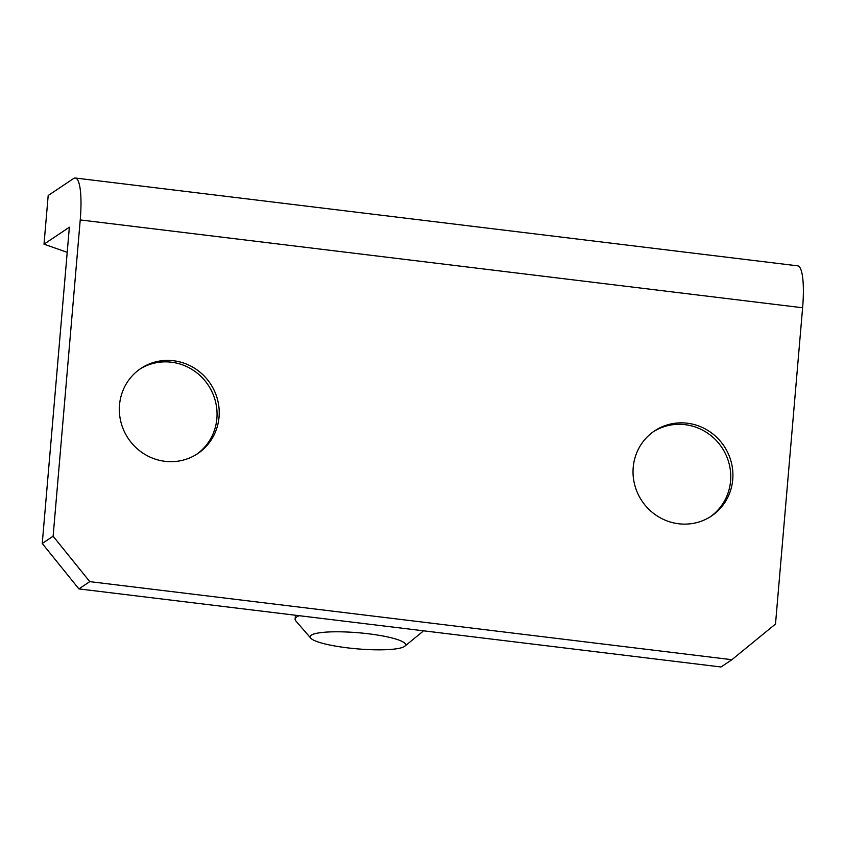 <?xml version="1.0" encoding="UTF-8"?>
<svg xmlns="http://www.w3.org/2000/svg" width="845" height="845" viewBox="0 0 845 845"><rect width="100%" height="100%" fill="white"/><g stroke="black" fill="none" stroke-linecap="round" stroke-linejoin="round"><path stroke-width="1.27" d="M653.428 431.679A51.196 49.38 -123.8 0 1 685.115 424.665A51.196 49.38 -123.8 0 1 728.897 462.912A51.196 49.38 -123.8 0 1 710.349 516.749M687.281 423.208A51.196 49.38 -123.8 0 1 731.242 462.109A51.196 49.38 -123.8 0 1 711.448 516.041A51.196 49.38 -123.8 0 1 641.936 500.948A51.196 49.38 -123.8 0 1 654.505 430.939A51.196 49.38 -123.8 0 1 687.281 423.208M139.731 369.223A51.196 49.38 -123.8 0 1 171.419 362.209A51.196 49.38 -123.8 0 1 215.2 400.456A51.196 49.38 -123.8 0 1 196.653 454.293M173.595 360.752A51.196 49.38 -123.8 0 1 217.545 399.653A51.196 49.38 -123.8 0 1 197.751 453.585A51.196 49.38 -123.8 0 1 128.239 438.492A51.196 49.38 -123.8 0 1 140.809 368.483A51.196 49.38 -123.8 0 1 173.595 360.752M67.209 252.338L44.014 244.173L48.186 195.512L73.536 178.548A49.549 10.055 96.9 0 1 75.342 178.02A49.549 10.055 96.9 0 1 80.233 219.932L53.119 536.216L42.25 543.483L69.364 227.21L44.014 244.173M42.25 543.483L78.902 588.912L89.771 581.635L731.886 659.702L775.499 624.043L802.613 307.76A49.549 10.055 -83.1 0 0 797.733 265.848L75.342 178.02M89.771 581.635L53.119 536.216M731.886 659.702L721.028 666.98L78.902 588.912M404.787 646.214A47.89 8.07 -175.1 0 0 358.586 632.768A47.89 8.07 -175.1 0 0 310.759 638.155A47.89 8.07 -175.1 0 0 356.358 648.78A47.89 8.07 -175.1 0 0 404.449 646.467A47.89 8.07 -175.1 0 0 404.787 646.214L422.352 631.859A64.41 10.858 -175.1 0 0 423.26 630.771M299.32 615.709A64.41 10.858 -175.1 0 0 295.106 619.089A64.41 10.858 -175.1 0 0 295.898 621.012L310.759 638.155M802.613 307.76L80.233 219.932M295.444 615.234L295.106 619.089"/></g></svg>
